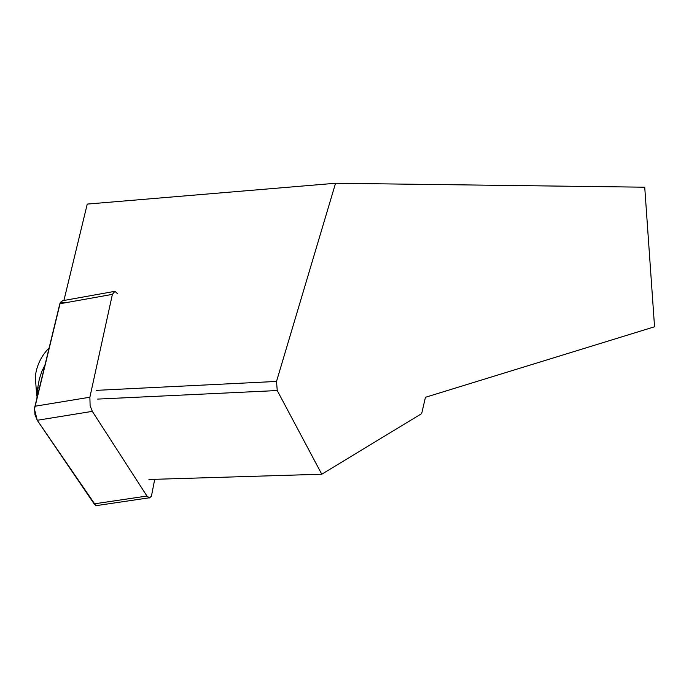 <?xml version="1.0" encoding="UTF-8"?>
<svg xmlns="http://www.w3.org/2000/svg" width="689" height="689" viewBox="0 0 689 689"><rect width="100%" height="100%" fill="white"/><g stroke="black" fill="none" stroke-linecap="round" stroke-linejoin="round"><path stroke-width="1.03" d="M117.724 293.841L114.891 291.326L112.393 294.367L89.88 397.226L90.113 405.692L92.309 411.359L146.946 496.046L149.479 497.949L151.442 496.158L154.715 479.311M97.735 505.425L96.167 505.648L94.126 503.866L37.24 420.281L34.984 414.666L34.528 408.129L59.822 303.771L62.492 300.723L114.073 291.473M335.56 183.257L644.732 187.21L654.55 326.775L425.44 397.295L421.668 413.624L321.772 474.221L277.245 390.542L276.522 381.439L335.56 183.257L87.253 204.082L63.913 300.464M321.772 474.221L148.927 479.484M276.522 381.439L96.176 390.362M97.674 399.095L277.245 390.542M39.195 388.389L37.8 387.476L39.368 378.864L41.977 371.035L44.794 365.42M36.724 395.874L35.311 376.754C36.534 365.73 41.107 356.135 49.048 347.971M37.8 387.476L36.948 397.622M95.762 505.476L37.258 420.299L34.459 409.145L60.408 302.161L65.222 302.807M92.309 411.359L37.24 420.281M94.126 503.866L146.946 496.046M112.393 294.367L59.822 303.771M34.838 406.26L89.88 397.226M148.893 497.854L96.167 505.648"/></g></svg>
